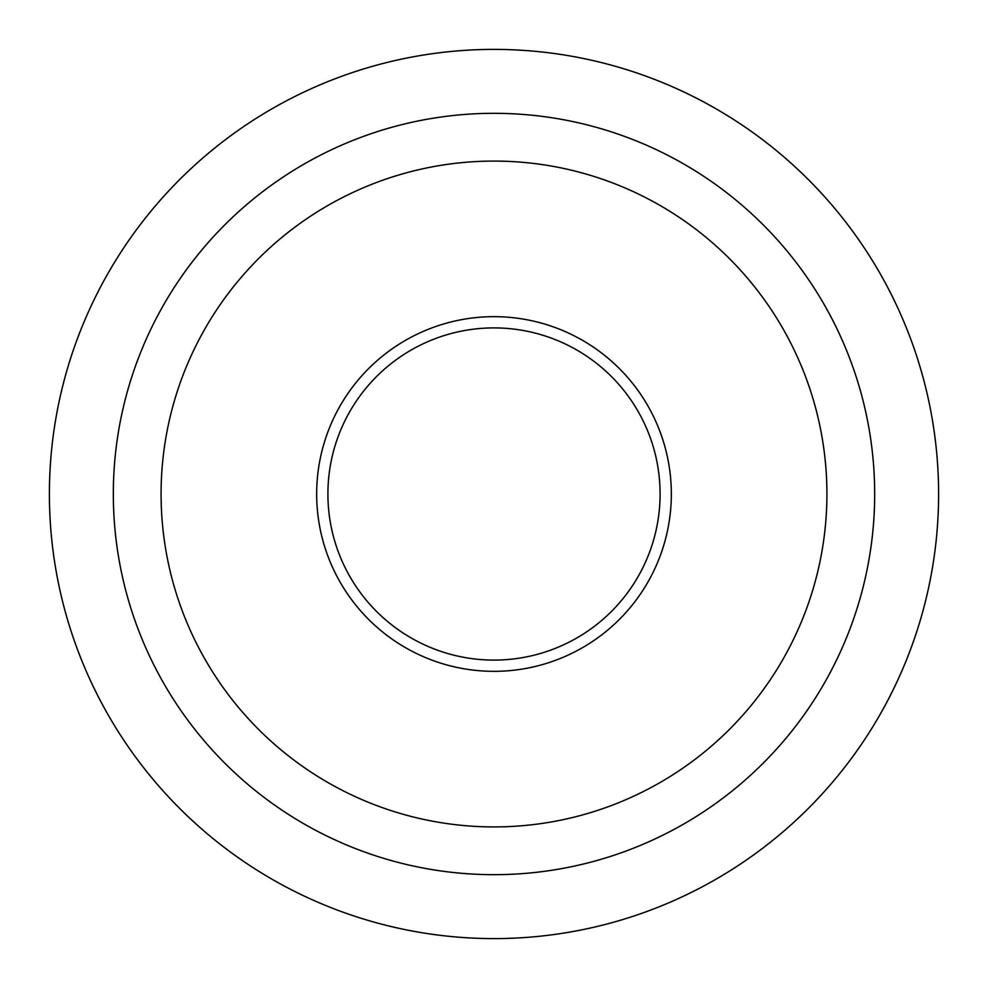 <?xml version="1.0" encoding="UTF-8"?>
<svg xmlns="http://www.w3.org/2000/svg" width="988" height="988" viewBox="0 0 988 988"><rect width="100%" height="100%" fill="white"/><g stroke="black" fill="none" stroke-linecap="round" stroke-linejoin="round"><path stroke-width="1.48" d="M494 113.324A380.676 380.676 0 0 1 874.676 494A380.676 380.676 0 0 1 494 874.676A380.676 380.676 0 0 1 113.324 494A380.676 380.676 0 0 1 494 113.324M494 161.081A332.919 332.919 0 0 1 826.919 494A332.919 332.919 0 0 1 494 826.919A332.919 332.919 0 0 1 161.081 494A332.919 332.919 0 0 1 494 161.081M494 671.334A177.334 177.334 0 0 1 316.666 494A177.334 177.334 0 0 1 494 316.666A177.334 177.334 0 0 1 671.334 494A177.334 177.334 0 0 1 494 671.334M494 660.095A166.095 166.095 0 0 1 327.905 494A166.095 166.095 0 0 1 494 327.905A166.095 166.095 0 0 1 660.095 494A166.095 166.095 0 0 1 494 660.095A166.095 166.095 0 0 0 660.095 494A166.095 166.095 0 0 0 494 327.905M494 49.4A444.6 444.6 0 0 1 938.6 494A444.6 444.6 0 0 1 494 938.6A444.6 444.6 0 0 1 49.4 494A444.6 444.6 0 0 1 494 49.4"/></g></svg>
